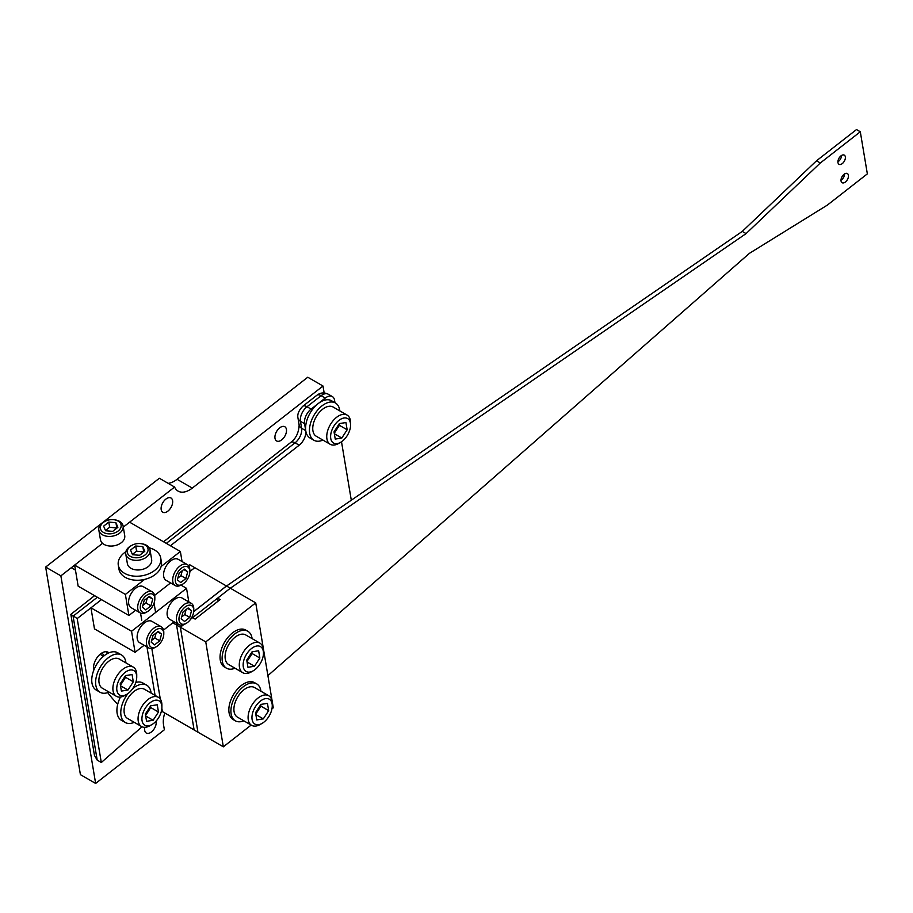 <?xml version="1.0" encoding="UTF-8"?>
<svg xmlns="http://www.w3.org/2000/svg" width="913" height="913" viewBox="0 0 913 913"><rect width="100%" height="100%" fill="white"/><g stroke="black" fill="none" stroke-linecap="round" stroke-linejoin="round"><path stroke-width="1.37" d="M165.881 499.091A8.206 4.736 120 0 0 161.361 506.293A8.206 4.736 120 0 0 162.788 512.216A8.206 4.736 120 0 0 167.901 511.12A8.206 4.736 120 0 0 172.42 503.93A8.206 4.736 120 0 0 170.993 498.007A8.206 4.736 120 0 0 165.881 499.091M144.836 727.319A8.206 4.736 120 0 0 146.308 733.036A8.206 4.736 120 0 0 151.421 731.952A8.206 4.736 120 0 0 156.066 721.144M279.709 427.832A8.206 4.736 120 0 0 275.178 435.033A8.206 4.736 120 0 0 276.616 440.956A8.206 4.736 120 0 0 281.718 439.861A8.206 4.736 120 0 0 286.248 432.671A8.206 4.736 120 0 0 284.81 426.748A8.206 4.736 120 0 0 279.709 427.832M164.785 712.996A22.791 13.159 -60 0 0 163.53 724.762L164.374 729.761L95.637 783.434L80.412 774.646L45.65 567.064L159.364 478.252L174.588 487.04A22.791 13.159 -60 0 0 178.115 491.114A22.791 13.159 -60 0 0 192.301 488.09L323.008 386.028L324.161 392.944M168.175 483.342A22.791 13.159 120 0 0 177.076 479.302L307.772 377.229L323.008 386.028M95.637 783.434L60.874 575.852L102.53 543.315L74.626 565.113L125.378 594.42L144.608 579.401M182.052 561.541L180.363 551.486L129.612 522.179L123.289 527.109L174.588 487.04M45.65 567.064L60.874 575.852M93.811 670.142A12.12 6.996 -60 0 1 100.59 653.879A12.12 6.996 -60 0 1 108.133 652.259A12.12 6.996 -60 0 1 108.909 652.841M102.188 652.806A328.828 189.847 120 0 0 103.979 655.876M117.709 704.311A353.08 203.85 -60 0 1 107.7 692.625M142.017 726.782L101.309 762.503L77.194 618.558L101.446 599.624L90.946 607.818L131.552 631.26L186.537 588.326L180.991 585.119M170.423 545.746L299.19 445.19A11.39 6.574 120 0 0 305.729 430.628L304.565 423.655A11.39 6.574 -60 0 1 311.105 409.104L325.222 398.079A11.39 6.574 -60 0 1 332.321 396.562A11.39 6.574 -60 0 1 334.557 400.236L334.968 402.724M341.508 441.766L351.3 500.221M97.337 597.25L73.086 616.184L97.2 760.13L101.309 762.503M97.2 760.13L94.461 755.382L70.849 614.346L77.194 618.558M70.849 614.346L94.564 595.653M339.784 410.861A21.513 12.417 120 0 0 335.425 402.987A21.513 12.417 120 0 0 324.674 404.048A21.513 12.417 120 0 0 310.614 423.004A21.513 12.417 120 0 0 313.912 440.249A21.513 12.417 120 0 0 322.917 440.077M335.425 402.987L331.556 400.75A21.513 12.417 120 0 0 320.805 401.811A21.513 12.417 120 0 0 306.745 420.779A21.513 12.417 120 0 0 310.043 438.012L313.912 440.249M338.86 420.448A14.129 8.16 120 0 0 330.643 437.555A14.129 8.16 120 0 0 340.595 442.349A14.129 8.16 120 0 0 342.329 441.173A14.129 8.16 120 0 0 350.581 425.036A14.129 8.16 120 0 0 338.86 420.448M340.595 442.349L338.655 443.467A16.868 9.735 -60 0 1 330.232 444.3A16.868 9.735 -60 0 1 327.288 432.123A16.868 9.735 -60 0 1 336.589 417.321A16.868 9.735 -60 0 1 347.088 415.084A16.868 9.735 -60 0 1 350.581 422.81L350.581 425.036M347.088 415.084L333.108 407.015A16.868 9.735 120 0 0 322.597 409.252A16.868 9.735 120 0 0 313.296 424.043A16.868 9.735 120 0 0 316.24 436.22L330.232 444.3M345.936 422.548L339.385 423.575L334.032 431.838L335.242 439.073L341.804 438.046L347.145 429.783L345.936 422.548M334.272 433.264L339.419 425.31L339.18 423.894M339.419 425.31L347.145 429.783M334.352 433.743L341.804 438.046M125.926 662.884A21.513 12.417 120 0 0 121.577 654.998A21.513 12.417 120 0 0 110.815 656.059A21.513 12.417 120 0 0 96.767 675.027A21.513 12.417 120 0 0 100.065 692.259A21.513 12.417 120 0 0 109.069 692.088M121.577 654.998L117.709 652.761A21.513 12.417 120 0 0 106.947 653.834A21.513 12.417 120 0 0 92.898 672.79A21.513 12.417 120 0 0 96.196 690.023L100.065 692.259M117.355 684.294A14.129 8.16 120 0 0 126.736 694.359A14.129 8.16 120 0 0 136.128 681.349A14.129 8.16 120 0 0 136.733 677.058A14.129 8.16 120 0 0 128.471 670.462A14.129 8.16 120 0 0 117.355 684.294M126.736 694.359L124.807 695.478A16.868 9.735 -60 0 1 116.373 696.311A16.868 9.735 -60 0 1 113.6 683.46A16.868 9.735 -60 0 1 133.241 667.095A16.868 9.735 -60 0 1 136.733 674.821L136.733 677.058M133.241 667.095L119.249 659.026A16.868 9.735 120 0 0 99.608 675.392A16.868 9.735 120 0 0 102.382 688.231L116.373 696.311M125.526 675.586L120.185 683.848L121.395 691.084L127.957 690.057L133.298 681.794L132.088 674.559L125.526 675.586M120.425 685.275L125.56 677.32L125.321 675.905M125.56 677.32L133.298 681.794M120.505 685.754L127.957 690.057M151.102 693.104A21.513 12.417 120 0 0 146.742 685.218A21.513 12.417 120 0 0 135.991 686.291A21.513 12.417 120 0 0 132.762 688.55M127.957 693.572A21.513 12.417 120 0 0 125.229 722.48A21.513 12.417 120 0 0 134.234 722.309M120.482 697.03A21.513 12.417 120 0 0 121.361 720.254L125.229 722.48M146.742 685.218L142.885 682.992A21.513 12.417 120 0 0 135.797 682.456M159.57 701.207A14.129 8.16 120 0 0 145.487 707.917A14.129 8.16 120 0 0 144.254 724.876A14.129 8.16 120 0 0 151.912 724.58A14.129 8.16 120 0 0 161.898 707.278A14.129 8.16 120 0 0 159.57 701.207M151.912 724.58L149.983 725.698A16.868 9.735 -60 0 1 141.549 726.531A16.868 9.735 -60 0 1 140.842 726.052A16.868 9.735 -60 0 1 141.926 706.422A16.868 9.735 -60 0 1 158.406 697.327A16.868 9.735 -60 0 1 159.113 697.806A16.868 9.735 -60 0 1 161.898 705.041L161.898 707.278M158.406 697.327L144.425 689.247A16.868 9.735 120 0 0 127.934 698.354A16.868 9.735 120 0 0 126.85 717.983A16.868 9.735 120 0 0 127.558 718.463L141.549 726.531M158.474 712.014L157.253 704.779L150.702 705.806L145.35 714.08L146.571 721.316L153.122 720.277L158.474 712.014L150.736 707.552L150.497 706.126M145.589 715.495L150.736 707.552M145.669 715.975L153.122 720.277M155.084 695.398L146.959 646.906M188.523 565.638L189.687 564.725L226.515 586.02L742.258 231.411L816.507 160.791L856.497 129.566L860.297 131.769L867.35 173.869L827.361 205.094L749.379 253.369L267.897 675.62M194.104 729.921L162.4 711.615L161.863 708.397L162.4 711.615L161.43 711.056M189.824 571.538L194.789 567.658L189.824 571.538M151.843 648.584L160.3 699.073L151.843 648.584M172.819 622.837L176.551 624.994L177.83 623.99M193.716 611.573L226.504 585.975M176.551 624.994L194.115 729.989L197.938 732.169L180.363 627.22L197.927 732.18L223.331 746.823L251.178 725.07M841.056 181.014A5.284 3.047 120 0 0 842.094 182.714A5.284 3.047 120 0 0 846.465 180.968A5.284 3.047 120 0 0 848.417 175.262A5.284 3.047 120 0 0 847.378 173.561A5.284 3.047 120 0 0 843.007 175.307A5.284 3.047 120 0 0 841.056 181.014M844.662 173.858A5.284 3.047 -60 0 1 840.999 180.215M837.974 162.594A5.284 3.047 120 0 0 839.001 164.294A5.284 3.047 120 0 0 843.372 162.548A5.284 3.047 120 0 0 845.335 156.842A5.284 3.047 120 0 0 844.297 155.142A5.284 3.047 120 0 0 839.926 156.888A5.284 3.047 120 0 0 837.974 162.594M841.581 155.438A5.284 3.047 -60 0 1 837.917 161.795M183.524 624.754L180.363 627.231L176.54 625.051L177.864 624.013M193.716 611.642L226.527 586.009L230.338 588.212L746.069 233.602L742.258 231.411M192.62 617.656L230.338 588.212M746.069 233.602L820.308 162.993L816.507 160.791M820.308 162.993L860.297 131.769M218.127 601.142L217.625 598.118L220.136 599.567L195.12 619.105L192.609 617.656L190.726 619.128M271.948 708.853L273.295 707.803L255.72 602.865L205.756 641.885L223.331 746.823M180.363 627.22L205.756 641.885M230.316 588.2L255.72 602.865M252.114 638.621A21.33 12.314 120 0 0 247.845 631.26A21.33 12.314 120 0 0 236.193 632.926A21.33 12.314 120 0 0 223.069 651.745A21.33 12.314 120 0 0 226.515 668.213A21.33 12.314 120 0 0 235.018 668.225M247.845 631.26L245.78 630.073A21.33 12.314 120 0 0 234.139 631.728A21.33 12.314 120 0 0 221.003 650.558A21.33 12.314 120 0 0 224.45 667.015L226.515 668.213M262.841 657.543A14.357 8.285 120 0 0 263.446 653.183A14.357 8.285 120 0 0 255.058 646.472A14.357 8.285 120 0 0 243.76 660.533A14.357 8.285 120 0 0 253.3 670.758A14.357 8.285 120 0 0 262.841 657.543M253.3 670.758L251.36 671.877A17.096 9.872 -60 0 1 242.812 672.721A17.096 9.872 -60 0 1 240.005 659.711A17.096 9.872 -60 0 1 259.908 643.117A17.096 9.872 -60 0 1 263.446 650.946L263.446 653.183M259.908 643.117L245.723 634.934A17.096 9.872 120 0 0 225.819 651.517A17.096 9.872 120 0 0 228.638 664.538L242.812 672.721M254.51 666.273L259.851 658.011L258.641 650.775L252.079 651.802L246.738 660.065L247.948 667.3L254.51 666.273L247.058 661.971M246.978 661.491L252.114 653.548L259.851 658.011M252.114 653.548L251.885 652.122M260.924 691.221A21.33 12.314 120 0 0 256.656 683.86A21.33 12.314 120 0 0 246.772 684.499A21.33 12.314 120 0 0 232.21 703.215A21.33 12.314 120 0 0 235.326 720.814A21.33 12.314 120 0 0 243.828 720.825M256.656 683.86L254.59 682.673A21.33 12.314 120 0 0 244.707 683.301A21.33 12.314 120 0 0 230.144 702.029A21.33 12.314 120 0 0 233.26 719.627L235.326 720.814M252.57 713.144A14.357 8.285 120 0 0 262.111 723.37A14.357 8.285 120 0 0 271.652 710.143A14.357 8.285 120 0 0 272.257 705.783A14.357 8.285 120 0 0 263.868 699.084A14.357 8.285 120 0 0 252.57 713.144M262.111 723.37L260.171 724.488A17.096 9.872 -60 0 1 251.623 725.333A17.096 9.872 -60 0 1 248.815 712.311A17.096 9.872 -60 0 1 268.719 695.729A17.096 9.872 -60 0 1 272.257 703.546L272.257 705.783M268.719 695.729L254.533 687.535A17.096 9.872 120 0 0 234.63 704.128A17.096 9.872 120 0 0 237.448 717.139L251.623 725.333M260.89 704.402L255.549 712.676L256.758 719.912L263.321 718.873L268.662 710.611L267.452 703.375L260.89 704.402M255.788 714.092L260.924 706.148L260.684 704.722M260.924 706.148L268.662 710.611M255.868 714.582L263.321 718.873M188.808 601.907L186.537 588.326M90.946 607.818L94.473 628.874L135.078 652.316L131.552 631.26M135.078 652.316L144.106 645.263M163.53 630.084L174.098 621.833M179.074 620.418A10.488 6.049 120 0 0 186.366 623.271A10.488 6.049 120 0 0 193.784 610.432A10.488 6.049 120 0 0 193.67 609.005A10.488 6.049 120 0 0 185.088 607.019A10.488 6.049 120 0 0 179.074 620.418M186.366 623.271L185.077 624.013A12.303 7.11 -60 0 1 178.925 624.629A12.303 7.11 -60 0 1 176.517 620.657A12.303 7.11 -60 0 1 181.059 607.373A12.303 7.11 -60 0 1 191.239 603.31A12.303 7.11 -60 0 1 193.647 607.271A12.303 7.11 -60 0 1 193.784 608.937L193.784 610.432M191.239 603.31L181.949 597.947A12.303 7.11 120 0 0 171.781 602.009A12.303 7.11 120 0 0 167.227 615.305A12.303 7.11 120 0 0 169.647 619.265L178.925 624.629M182.999 612.018L181.208 618.752L184.574 621.445L189.744 617.405L191.536 610.671L188.169 607.978L182.999 612.018M187.61 608.412L191.536 610.671M181.676 616.96L184.78 614.54L186.104 609.599M184.78 614.54L189.744 617.405M153.841 647.637A10.488 6.049 120 0 0 156.374 646.689A10.488 6.049 120 0 0 163.792 633.85A10.488 6.049 120 0 0 158.919 628.623A10.488 6.049 120 0 0 149.412 639.226A10.488 6.049 120 0 0 153.841 647.637M156.374 646.689L155.096 647.431A12.303 7.11 -60 0 1 152.117 648.55A12.303 7.11 -60 0 1 148.933 648.047A12.303 7.11 -60 0 1 147.746 636.224A12.303 7.11 -60 0 1 158.063 626.227A12.303 7.11 -60 0 1 161.247 626.729A12.303 7.11 -60 0 1 163.792 632.367L163.792 633.85M161.247 626.729L151.957 621.376A12.303 7.11 120 0 0 148.785 620.863A12.303 7.11 120 0 0 138.468 630.872A12.303 7.11 120 0 0 139.655 642.684L148.933 648.047M151.216 642.17L154.582 644.863L159.752 640.823L161.544 634.101L158.177 631.408L153.007 635.437L151.216 642.17M157.629 631.83L161.544 634.101M151.684 640.378L154.788 637.959L156.112 633.017M154.788 637.959L159.752 640.823M161.133 566.494L180.363 551.486M74.626 565.113L78.153 586.169L128.904 615.476L125.378 594.42M128.904 615.476L135.592 610.249M154.617 595.39L170.583 582.928M152.231 606.894A10.305 5.946 120 0 0 154.833 598.939A10.305 5.946 120 0 0 150.634 593.747A10.305 5.946 120 0 0 142.873 599.407A10.305 5.946 120 0 0 140.705 609.975A10.305 5.946 120 0 0 147.552 611.562A10.305 5.946 120 0 0 152.231 606.894M147.552 611.562L146.263 612.303A12.12 6.996 -60 0 1 140.203 612.908A12.12 6.996 -60 0 1 140.75 598.004A12.12 6.996 -60 0 1 152.323 591.909A12.12 6.996 -60 0 1 154.833 597.456L154.833 598.939M152.323 591.909L143.204 586.637A12.12 6.996 120 0 0 131.632 592.742A12.12 6.996 120 0 0 131.073 607.636L140.203 612.908M145.76 609.884L150.919 605.844L152.722 599.111L149.344 596.417L144.174 600.457L142.382 607.191L145.76 609.884M142.862 605.399L145.954 602.979L150.919 605.844M148.796 596.851L152.722 599.111M145.954 602.979L147.278 598.038M180.044 585.165A10.305 5.946 120 0 0 182.543 584.24A10.305 5.946 120 0 0 189.824 571.618A10.305 5.946 120 0 0 185.031 566.482A10.305 5.946 120 0 0 175.695 576.902A10.305 5.946 120 0 0 180.044 585.165M182.543 584.24L181.253 584.982A12.12 6.996 -60 0 1 178.32 586.078A12.12 6.996 -60 0 1 175.193 585.575A12.12 6.996 -60 0 1 174.018 573.935A12.12 6.996 -60 0 1 184.186 564.086A12.12 6.996 -60 0 1 187.313 564.576A12.12 6.996 -60 0 1 189.824 570.134L189.824 571.618M187.313 564.576L178.195 559.315A12.12 6.996 120 0 0 175.056 558.824A12.12 6.996 120 0 0 164.899 568.673A12.12 6.996 120 0 0 166.063 580.314L175.193 585.575M177.373 579.858L180.74 582.551L185.91 578.522L187.701 571.789L184.335 569.096L179.165 573.136L177.373 579.858M183.787 569.529L187.701 571.789M177.852 578.077L180.945 575.658L182.269 570.705M180.945 575.658L185.91 578.522M140.442 557.215A10.488 7.007 -9.5 0 0 148.077 549.957A10.488 7.007 -9.5 0 0 141.15 543.68A10.488 7.007 -9.5 0 0 134.907 544.091A10.488 7.007 -9.5 0 0 132.123 545.187A10.488 7.007 -9.5 0 0 128.162 554.385A10.488 7.007 -9.5 0 0 140.442 557.215M141.15 543.68L141.972 543.794A12.303 8.228 170.5 0 1 150.04 549.957A12.303 8.228 170.5 0 1 141.15 559.692A12.303 8.228 170.5 0 1 125.766 554.02A12.303 8.228 170.5 0 1 131.381 545.575L132.123 545.187M125.766 554.02L127.375 563.652A12.303 8.228 -9.5 0 0 142.759 569.313A12.303 8.228 -9.5 0 0 151.649 559.578L150.04 549.957M132.511 554.693L139.632 555.298L144.802 551.258L142.839 546.613L135.717 546.008L130.548 550.048L132.511 554.693M143.82 552.034L136.573 551.155L132.396 554.419M136.573 551.155L135.717 546.008M143.706 551.76L142.839 546.613M149.196 547.811A21.513 14.391 170.5 0 1 160.734 558.06L161.396 562.077A21.513 14.391 170.5 0 1 157.766 572.246A21.513 14.391 170.5 0 1 134.987 580.166A21.513 14.391 170.5 0 1 118.964 569.176L118.291 565.17A21.513 14.391 170.5 0 1 121.931 555.001A21.513 14.391 170.5 0 1 125.857 551.714M160.734 558.06A21.513 14.391 170.5 0 1 157.093 568.228A21.513 14.391 170.5 0 1 134.314 576.149A21.513 14.391 170.5 0 1 118.291 565.17M103.454 532.427A10.488 7.007 -9.5 0 0 118.165 531.012A10.488 7.007 -9.5 0 0 118.051 521.026A10.488 7.007 -9.5 0 0 114.228 519.748A10.488 7.007 -9.5 0 0 105.2 521.266A10.488 7.007 -9.5 0 0 103.454 532.427M114.228 519.748L115.049 519.874A12.303 8.228 170.5 0 1 119.546 521.369A12.303 8.228 170.5 0 1 123.118 526.036A12.303 8.228 170.5 0 1 116.316 535.041A12.303 8.228 170.5 0 1 102.404 534.756A12.303 8.228 170.5 0 1 98.844 530.099A12.303 8.228 170.5 0 1 104.459 521.654L105.2 521.266M98.844 530.099L100.453 539.72A12.303 8.228 -9.5 0 0 104.014 544.388A12.303 8.228 -9.5 0 0 117.925 544.662A12.303 8.228 -9.5 0 0 124.727 535.657L123.118 526.036M103.626 526.128L105.588 530.761L112.71 531.366L117.88 527.337L115.917 522.692L108.795 522.088L103.626 526.128M116.898 528.102L109.651 527.235L105.474 530.499M109.651 527.235L108.795 522.088M116.784 527.84L115.917 522.692M177.076 479.302L192.301 488.09M108.213 653.16L105.68 651.699M305.729 430.628L301.621 428.265A8.548 5.718 170.5 0 1 299.144 425.024L297.98 418.051C297.159 414.365 298.756 410.439 302.785 406.262L316.902 395.238C320.44 392.579 324.206 392.225 328.212 394.199A11.39 6.574 120 0 0 321.114 395.706L306.996 406.742A11.39 6.574 120 0 0 300.457 421.292L301.621 428.265A11.39 6.574 -60 0 1 295.082 442.816L299.19 445.19M299.144 425.024C298.722 432.751 295.96 438.514 290.882 442.349A8.548 4.006 -128 0 1 295.082 442.816L166.314 543.372M297.98 418.051A8.548 5.718 -9.5 0 0 300.457 421.292L304.565 423.655M302.785 406.262A8.548 4.006 52 0 1 306.996 406.742L311.105 409.104M316.902 395.238A8.548 4.006 52 0 1 321.114 395.706L325.222 398.079M328.212 394.199L332.321 396.562M163.553 541.774L290.882 442.349M100.088 654.279L103.523 656.264M71.26 567.738L75.471 570.169M155.609 612.475L154.057 603.185M141.743 620.212L140.556 613.091"/></g></svg>
